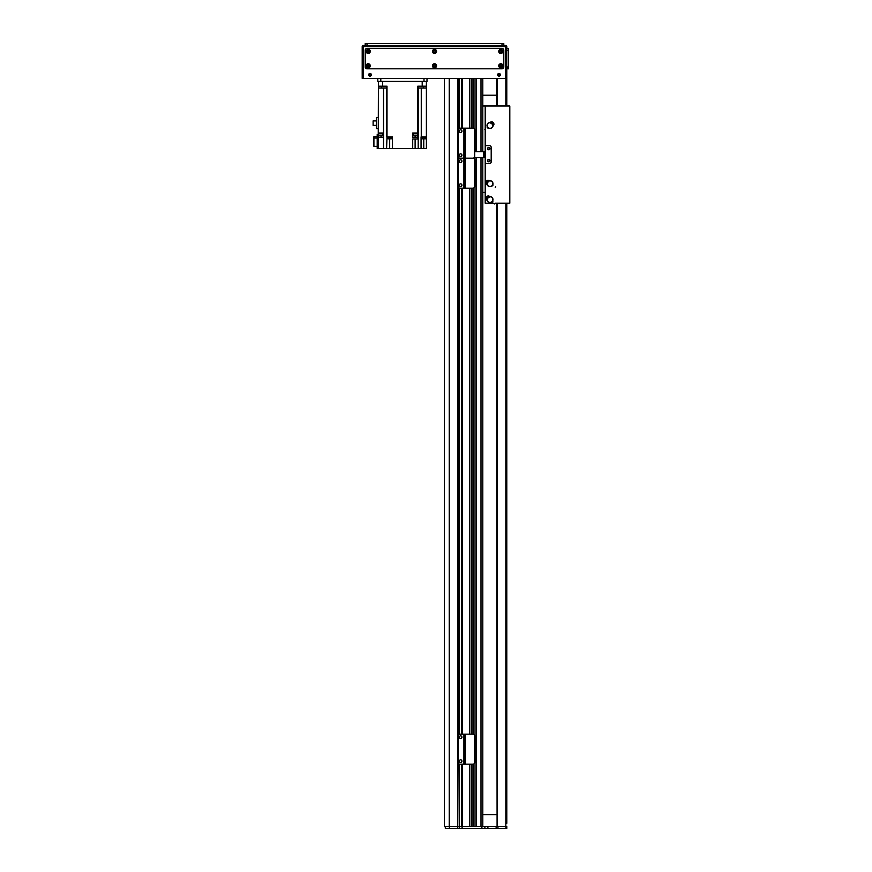 <?xml version="1.0" encoding="UTF-8"?>
<svg xmlns="http://www.w3.org/2000/svg" width="872" height="872" viewBox="0 0 872 872"><rect width="100%" height="100%" fill="white"/><g stroke="black" fill="none" stroke-linecap="round" stroke-linejoin="round"><path stroke-width="1.31" d="M480.995 157.603L480.995 826.602L476.199 826.602L476.199 157.603M473.801 763.948L473.801 826.602L472.003 826.602L472.003 764.188M469.605 764.188L469.605 826.602L444.404 826.602L444.404 78.404M461.953 828.4L462.247 826.602L461.953 828.4L459.25 828.4L459.25 826.602L457.604 826.602L457.582 78.404L458.955 78.404L458.955 128.522M469.605 128.184L469.605 78.404L462.247 78.404L462.247 128.184M473.801 128.424L473.801 78.404L472.003 78.404L472.003 128.184M480.995 151.597L480.995 78.404L476.199 78.404L476.199 151.597M459.25 826.602L459.25 764.025L459.25 826.602L461.953 826.602L461.953 764.188M459.25 734.344L459.25 188.025L459.25 734.344M459.25 128.347L459.25 78.404L459.25 128.347M461.953 734.18L461.953 188.189M461.953 128.184L461.953 78.404M469.779 826.602L469.779 764.188M469.779 734.18L469.779 188.189M469.779 128.184L469.779 78.404M471.817 826.602L471.817 764.188L471.817 826.602M471.817 734.18L471.817 188.189L471.817 734.18M471.817 128.184L471.817 78.404L471.817 128.184M473.976 826.602L473.976 763.828M473.976 734.54L473.976 187.829M473.976 158.541L473.976 157.821M473.976 128.544L473.976 78.404M476.025 826.602L476.025 157.603L476.025 826.602M476.025 151.597L476.025 78.404L476.025 151.597M482.805 826.602L482.805 157.603M482.805 151.597L482.805 78.404M482.805 814.601L496.604 814.601M496.604 95.201L482.805 95.201M479.992 828.4L462.247 828.4M462.247 764.188L462.247 826.602L506.796 826.602L506.796 828.4L480.799 828.4M458.955 763.85L459.25 828.4M458.955 828.4L445.298 828.4L445.298 826.602M457.604 78.404L457.604 828.4M449.407 826.602L449.407 828.4M484.897 826.602L484.897 828.4M485.257 145.602L489.399 145.602A1.798 1.798 0 0 1 491.198 147.401L491.198 161.8A1.798 1.798 0 0 1 489.399 163.598L485.257 163.598L485.257 145.602L489.399 145.602A1.798 1.798 0 0 1 491.198 147.401L491.198 161.8A1.798 1.798 0 0 1 489.399 163.598L485.257 163.598M487.601 148.6A1.199 1.199 0 0 1 489.399 147.564A1.199 1.199 0 0 1 489.399 149.635A1.199 1.199 0 0 1 487.601 148.6M487.601 160.601A1.199 1.199 0 0 1 489.399 159.565A1.199 1.199 0 0 1 489.399 161.636A1.199 1.199 0 0 1 487.601 160.601M485.203 129.732L485.203 151.597L474.695 151.597M474.226 157.603L485.203 157.603L485.203 203.198L493.705 203.198M484.963 157.603L484.963 151.597M460.002 188.189A1.798 1.798 0 0 1 458.203 186.39L458.203 159.99A1.798 1.798 0 0 1 460.002 158.181A1.798 1.798 0 0 1 458.203 156.382L458.203 129.983A1.798 1.798 0 0 1 460.002 128.184L463.904 128.184L463.904 158.181L460.002 158.181L463.904 158.181L463.904 188.189L460.002 188.189M465.397 128.184L465.397 158.181L472.897 158.181L464.198 158.181L464.198 128.184L472.897 128.184A1.798 1.798 0 0 1 474.695 129.983L474.695 156.382A1.798 1.798 0 0 1 472.897 158.181A1.798 1.798 0 0 1 474.695 159.99L474.695 186.39A1.798 1.798 0 0 1 472.897 188.189L463.904 188.189M460.601 183.839A1.352 1.352 0 0 1 461.768 185.856A1.352 1.352 0 0 1 459.435 185.856A1.352 1.352 0 0 1 460.601 183.839M460.601 159.838A1.352 1.352 0 0 1 461.768 161.865A1.352 1.352 0 0 1 459.435 161.865A1.352 1.352 0 0 1 460.601 159.838M465.397 188.189L465.397 158.181L464.198 158.181L464.198 188.189M506.796 823.31L506.796 203.198L506.796 823.31M506.796 46.598A1.199 1.199 0 0 0 505.597 45.398L363.395 45.398A1.199 1.199 0 0 0 362.196 46.598L362.196 78.404L363.395 78.404L363.395 45.398A1.199 1.199 0 0 0 362.196 46.598L505.597 46.598L505.597 78.404L506.796 78.404L506.796 106.003L506.796 46.598A1.199 1.199 0 0 0 505.597 45.398L505.597 46.598L506.796 46.598L506.796 48.396L508.605 48.396L506.796 48.396M497.084 203.198L497.084 826.602L496.604 203.198M496.604 106.003L496.604 78.404M506.796 826.602L505.847 826.602L505.847 203.198M489.77 148.6A0.97 0.97 0 0 0 488.309 147.76A0.97 0.97 0 0 0 488.309 149.439A0.97 0.97 0 0 0 489.77 148.6M489.77 160.601A0.97 0.97 0 0 0 488.309 159.761A0.97 0.97 0 0 0 488.309 161.44A0.97 0.97 0 0 0 489.77 160.601M485.203 129.034L485.203 106.003L509.804 106.003L509.804 203.198L495.133 203.198M482.805 106.003L485.203 106.003M482.805 192.396L485.203 192.396M377.805 78.404L377.805 81.401L380.802 81.401L380.802 78.404M423.999 78.404L423.999 81.401L426.997 81.401L426.997 78.404M423.999 81.401L380.802 81.401M381.478 87.996L381.478 86.197M387.005 87.996L387.005 86.197L378.404 86.197L378.404 87.996L387.005 87.996L387.005 136.904L392.378 136.904L392.378 148.6L412.718 148.6L412.718 138.997L418.189 138.997L418.189 148.6L426.397 148.6L426.397 87.996L417.797 87.996L417.797 133.002L412.718 133.002L412.718 137.198L417.797 137.198L417.797 138.997M386.754 86.197L386.754 87.996M378.404 86.197L378.404 81.401M382.83 133.002L382.83 133.601L378.263 133.601L378.404 87.996M378.404 117.458L378.404 128.587L376.355 128.587L376.355 117.458L378.404 117.458M378.404 133.002L383.462 133.002L383.44 137.198L378.404 137.198L378.404 148.6L377.205 148.6L377.205 134.495L378.404 134.495L378.404 133.601M378.448 133.601L378.448 135.16L382.645 135.16L382.645 133.601M387.005 136.904L386.579 148.6L378.404 148.6L378.404 134.495M426.397 87.996L426.397 81.401L426.397 86.197L417.797 86.197L417.797 87.996M382.601 86.197L382.601 81.401L422.201 81.401L422.201 86.197M412.718 134.201L413.328 134.201M413.143 133.002L413.143 133.601L417.71 133.601L417.71 133.002M417.797 133.002L417.797 137.198M421.056 148.6L421.056 136.904L426.397 136.904M426.397 133.601L426.528 133.002M418.2 87.996L418.2 148.6L415.116 148.6L415.116 138.997M412.718 148.6L415.116 148.6M388.029 137.623L388.029 138.822L389.686 138.822L389.675 148.6L392.378 148.6M389.675 148.6L386.579 148.6M383.44 134.201L382.645 134.201M417.525 134.201L418.189 134.201M377.205 146.387L373.903 146.387L373.903 138.049L377.205 138.049M373.903 138.049L373.903 136.653L377.205 136.653M387.877 136.904L391.484 136.904M387.909 137.198L391.452 137.198M389.686 138.822L391.332 138.822L391.332 137.623M421.939 136.904L425.536 136.904M421.972 137.198L425.503 137.198M422.092 137.623L422.092 138.822L425.383 138.822L425.383 137.623M376.355 125.394L373.118 125.394L373.118 120.925L376.355 120.925M423.323 86.197L423.323 87.996M418.048 86.197L418.048 87.996M413.328 133.601L413.328 135.16L417.525 135.16L417.525 133.601M493.116 124.173L492.789 125.067M490.849 122.81L491.786 122.625M493.803 123.77A4863.155 29.866 31.3 0 0 493.89 123.802A1.352 1.352 -76.8 0 1 493.77 124.849L493.498 123.835A2.681 2.681 0 0 0 492.168 122.298L491.23 121.862A1.352 1.352 175.6 0 1 492.266 121.916A4996.429 32.602 67.1 0 0 492.288 122.004M492.255 124.947L492.724 124.783A2.823 2.823 0 0 1 488.178 127.661L487.753 128.02L487.47 127.083A2.976 2.976 0 0 1 488.058 123.235L491.23 121.938M488.985 122.712L488.974 122.68A2.998 2.998 0 0 0 488.048 123.225L488.167 123.366M491.841 127.639L491.939 127.759A2.976 2.976 0 0 1 488.058 127.759L487.753 128.02M493.04 124.238A4.796 4.796 0 0 0 491.71 122.69L491.481 122.887A4.502 4.502 0 0 1 492.811 124.434L493.498 123.835M493.705 124.849L492.364 127.312M492.418 122.08L492.408 122.08A2.976 2.976 0 0 1 493.737 123.628M493.77 124.849L492.386 127.323M493.89 123.802A3.063 3.063 0 0 0 492.266 121.916M488.974 122.68L491.23 121.862M487.165 127.345L487.59 126.974A2.823 2.823 0 0 1 491.121 122.908L490.882 123.355M492.724 124.783L491.121 122.908M492.44 124.794L492.996 124.315A3.226 3.226 0 0 0 492.985 124.282M491.655 122.734A3.226 3.226 0 0 0 491.634 122.712L491.067 123.203M487.764 181.158L488.723 181.191M487.175 183.741L486.707 182.902M487.165 180.635A4863.155 29.866 -76.9 0 0 487.175 180.537A1.352 1.352 175 0 1 488.2 180.319L487.328 180.896A2.681 2.681 0 0 0 486.271 182.64L486.162 183.665A1.352 1.352 67.4 0 1 485.889 182.673A4996.429 32.602 -41.1 0 0 485.966 182.619M488.767 181.736L488.473 181.332A2.823 2.823 0 0 1 492.615 184.755L493.105 185.049L492.288 185.605A2.976 2.976 0 0 1 488.462 186.248L486.227 183.654M487.666 185.529L487.644 185.551A2.998 2.998 0 0 0 488.451 186.27L488.538 186.118M491.459 181.289L491.536 181.147A2.976 2.976 0 0 1 492.756 184.842L493.105 185.049M491.546 181.136L491.536 181.147A2.998 2.998 0 0 0 490.99 180.864L491.536 181.147M487.851 181.213A4.796 4.796 0 0 0 486.794 182.957L487.056 183.12A4.502 4.502 0 0 1 488.113 181.365L487.328 180.896M488.222 180.384L490.98 180.896L488.2 180.319M485.987 182.477L485.998 182.477A2.976 2.976 0 0 1 487.056 180.733M487.175 180.537A3.063 3.063 0 0 0 485.889 182.673M487.644 185.551L486.162 183.665M492.636 185.812L492.146 185.518A2.823 2.823 0 0 1 487.186 183.447L487.688 183.534M488.473 181.332L487.186 183.447M488.56 181.605L487.928 181.223A3.226 3.226 0 0 0 487.906 181.245M486.849 182.989A3.226 3.226 0 0 0 486.849 183.022L487.481 183.403M488.146 196.767L489.083 196.93M487.197 199.241L486.849 198.347M487.633 196.167A4863.155 29.866 -68.8 0 0 487.644 196.069A1.352 1.352 -177 0 1 488.691 196.004L487.753 196.451A2.681 2.681 0 0 0 486.456 198.031L486.205 199.034A1.352 1.352 75.5 0 1 486.075 197.999A4996.429 32.602 -33 0 0 486.151 197.966M489.061 197.475L488.811 197.039A2.823 2.823 0 0 1 492.44 201.007L492.876 201.367L492.004 201.814A2.976 2.976 0 0 1 488.113 201.912L486.271 199.023M487.437 201.083L487.404 201.105A2.998 2.998 0 0 0 488.102 201.923L488.222 201.792M491.786 197.41L491.884 197.29A2.976 2.976 0 0 1 492.571 201.116L492.876 201.367M488.222 196.832A4.796 4.796 0 0 0 486.925 198.413L487.165 198.609A4.502 4.502 0 0 1 488.451 197.028L487.753 196.451M488.702 196.069L491.361 196.963M486.205 197.824L486.216 197.824A2.976 2.976 0 0 1 487.503 196.244M488.691 196.004L491.372 196.93M487.644 196.069A3.063 3.063 0 0 0 486.075 197.999M487.404 201.105L486.205 199.034M492.309 202.064L491.873 201.705A2.823 2.823 0 0 1 487.252 198.958L487.731 199.11M488.811 197.039L487.252 198.958M488.876 197.323L488.298 196.865A3.226 3.226 0 0 0 488.276 196.876M486.979 198.456A3.226 3.226 0 0 0 486.968 198.489L487.546 198.958M460.601 153.832A1.352 1.352 0 0 1 461.768 155.859A1.352 1.352 0 0 1 459.435 155.859A1.352 1.352 0 0 1 460.601 153.832M460.601 129.83A1.352 1.352 0 0 1 461.768 131.857A1.352 1.352 0 0 1 459.435 131.857A1.352 1.352 0 0 1 460.601 129.83M460.002 764.188A1.798 1.798 0 0 1 458.203 762.39L458.203 735.99A1.798 1.798 0 0 1 460.002 734.18L463.904 734.18L463.904 764.188L460.002 764.188M464.198 764.188L464.198 734.18L472.897 734.18A1.798 1.798 0 0 1 474.695 735.99L474.695 762.39A1.798 1.798 0 0 1 472.897 764.188L463.904 764.188M460.601 759.839A1.352 1.352 0 0 1 461.768 761.856A1.352 1.352 0 0 1 459.435 761.856A1.352 1.352 0 0 1 460.601 759.839M460.601 735.837A1.352 1.352 0 0 1 461.768 737.865A1.352 1.352 0 0 1 459.435 737.865A1.352 1.352 0 0 1 460.601 735.837M499.972 74.796A0.97 0.97 0 0 1 498.512 75.646A0.97 0.97 0 0 1 498.512 73.957A0.97 0.97 0 0 1 499.972 74.796M370.971 74.796A0.97 0.97 0 0 1 369.51 75.646A0.97 0.97 0 0 1 369.51 73.957A0.97 0.97 0 0 1 370.971 74.796M368.649 74.796A1.352 1.352 0 0 1 370.676 73.63A1.352 1.352 0 0 1 370.676 75.973A1.352 1.352 0 0 1 368.649 74.796M497.65 74.796A1.352 1.352 0 0 1 499.678 73.63A1.352 1.352 0 0 1 499.678 75.973A1.352 1.352 0 0 1 497.65 74.796M501.542 51.404A0.741 0.741 0 0 1 500.43 52.037A0.741 0.741 0 0 1 500.43 50.761A0.741 0.741 0 0 1 501.542 51.404M368.932 65.803A0.741 0.741 0 0 1 367.831 66.436A0.741 0.741 0 0 1 367.831 65.16A0.741 0.741 0 0 1 368.932 65.803M435.237 51.404A0.741 0.741 0 0 1 434.136 52.037A0.741 0.741 0 0 1 434.136 50.761A0.741 0.741 0 0 1 435.237 51.404M435.237 65.803A0.741 0.741 0 0 1 434.136 66.436A0.741 0.741 0 0 1 434.136 65.16A0.741 0.741 0 0 1 435.237 65.803M368.932 51.404A0.741 0.741 0 0 1 367.831 52.037A0.741 0.741 0 0 1 367.831 50.761A0.741 0.741 0 0 1 368.932 51.404M501.542 65.803A0.741 0.741 0 0 1 500.43 66.436A0.741 0.741 0 0 1 500.43 65.16A0.741 0.741 0 0 1 501.542 65.803M506.796 50.205L508.605 50.205L508.605 68.801L506.796 68.801L506.796 78.404M505.597 78.404L363.395 78.404M503.798 43.6L502 43.6L502 45.398L503.798 45.398L503.798 43.6L503.798 45.398M367.003 43.6L365.205 43.6L365.205 45.398L367.003 45.398L367.003 43.6L502 43.6M502 45.398L367.003 45.398M369.216 65.803A1.025 1.025 0 0 0 367.69 64.92A1.025 1.025 0 0 0 367.69 66.686A1.025 1.025 0 0 0 369.216 65.803M370.273 65.803A2.071 2.071 0 0 1 367.167 67.591A2.071 2.071 0 0 1 367.167 64.005A2.071 2.071 0 0 1 370.273 65.803M435.52 65.803A1.025 1.025 0 0 0 433.994 64.92A1.025 1.025 0 0 0 433.994 66.686A1.025 1.025 0 0 0 435.52 65.803M436.567 65.803A2.071 2.071 0 0 1 433.46 67.591A2.071 2.071 0 0 1 433.46 64.005A2.071 2.071 0 0 1 436.567 65.803M501.825 65.803A1.025 1.025 0 0 0 500.288 64.92A1.025 1.025 0 0 0 500.288 66.686A1.025 1.025 0 0 0 501.825 65.803M502.872 65.803A2.071 2.071 0 0 1 499.765 67.591A2.071 2.071 0 0 1 499.765 64.005A2.071 2.071 0 0 1 502.872 65.803M501.825 51.404A1.025 1.025 0 0 0 500.288 50.522A1.025 1.025 0 0 0 500.288 52.287A1.025 1.025 0 0 0 501.825 51.404M502.872 51.404A2.071 2.071 0 0 1 499.765 53.192A2.071 2.071 0 0 1 499.765 49.606A2.071 2.071 0 0 1 502.872 51.404M435.52 51.404A1.025 1.025 0 0 0 433.994 50.522A1.025 1.025 0 0 0 433.994 52.287A1.025 1.025 0 0 0 435.52 51.404M436.567 51.404A2.071 2.071 0 0 1 433.46 53.192A2.071 2.071 0 0 1 433.46 49.606A2.071 2.071 0 0 1 436.567 51.404M369.216 51.404A1.025 1.025 0 0 0 367.69 50.522A1.025 1.025 0 0 0 367.69 52.287A1.025 1.025 0 0 0 369.216 51.404M370.273 51.404A2.071 2.071 0 0 1 367.167 53.192A2.071 2.071 0 0 1 367.167 49.606A2.071 2.071 0 0 1 370.273 51.404M503.798 67.002A1.798 1.798 0 0 1 502 68.801L367.003 68.801A1.798 1.798 0 0 1 365.205 67.002L365.205 50.205A1.798 1.798 0 0 1 367.003 48.396L502 48.396A1.798 1.798 0 0 1 503.798 50.205L503.798 67.002M508.605 50.205L508.605 48.396M449.32 826.602L449.32 78.404M449.233 826.602L449.233 78.404M458.955 734.518L458.955 187.851M458.955 158.519L458.955 157.843M459.424 826.602L459.424 764.09M459.424 761.856L459.424 760.515M459.424 737.854L459.424 736.513M459.424 734.279L459.424 188.09M459.424 185.856L459.424 184.515M459.424 161.854L459.424 160.513M459.424 155.859L459.424 154.518M459.424 131.857L459.424 130.517M459.424 128.282L459.424 78.404M461.768 826.602L461.768 764.188M461.768 761.856L461.768 760.515M461.768 737.854L461.768 736.513M461.768 734.18L461.768 188.189M461.768 185.856L461.768 184.515M461.768 161.854L461.768 160.513M461.768 155.859L461.768 154.518M461.768 131.857L461.768 130.517M461.768 128.184L461.768 78.404M462.247 734.18L462.247 188.189M469.605 734.18L469.605 188.189M472.003 734.18L472.003 188.189M473.801 734.431L473.801 187.949M481.9 828.4L481.9 826.602M505.923 826.602L505.923 828.4M497.956 826.602L497.956 828.4M496.135 826.602L496.135 828.4M487.895 826.602L487.895 828.4M483.764 151.597L483.764 157.603M497.084 106.003L497.084 78.404M505.847 106.003L505.847 78.404M383.538 148.6L383.538 87.996M386.601 136.904L386.601 87.996M421.263 136.904L421.263 87.996M381.042 135.16L381.042 137.198M415.116 137.198L415.116 135.16M423.759 138.822L423.759 148.6M465.397 734.18L465.397 764.188M508.605 67.002L506.796 67.002M484.854 129.329L485.442 130.004M495.242 187.393L495.71 186.619M494.675 203.994L495.242 203.285"/></g></svg>
